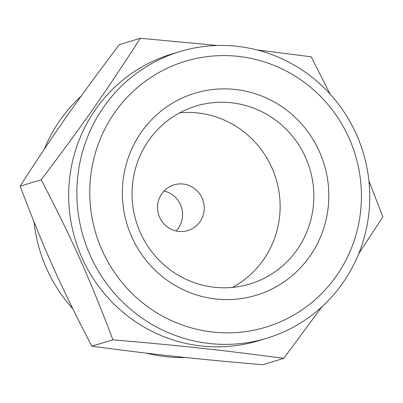 <?xml version="1.0" encoding="UTF-8"?>
<svg xmlns="http://www.w3.org/2000/svg" width="403" height="403" viewBox="0 0 403 403"><rect width="100%" height="100%" fill="white"/><g stroke="black" fill="none" stroke-linecap="round" stroke-linejoin="round"><path stroke-width="0.6" d="M360.841 208.905A138.914 135.549 73.2 0 0 238.133 56.37A138.914 135.549 73.2 0 0 90.332 179.552A138.914 135.549 73.2 0 0 213.041 332.082A138.914 135.549 73.2 0 0 360.841 208.905M209.787 343.542A149.765 146.143 73.2 0 0 266.605 338.288A149.765 146.143 73.2 0 0 369.133 210.734A149.765 146.143 73.2 0 0 236.838 46.285A149.765 146.143 73.2 0 0 180.02 51.539A149.765 146.143 73.2 0 0 77.492 179.088A149.765 146.143 73.2 0 0 209.787 343.542M313.458 204.845A92.962 90.715 73.2 0 0 196.075 106.029A92.962 90.715 73.2 0 0 132.431 185.204A92.962 90.715 73.2 0 0 249.82 284.019A92.962 90.715 73.2 0 0 313.458 204.845M122.794 183.073A105.576 103.017 -106.8 0 1 235.12 89.456A105.576 103.017 -106.8 0 1 328.38 205.379A105.576 103.017 -106.8 0 1 216.053 299.001A105.576 103.017 -106.8 0 1 122.794 183.073M232.45 287.415A92.962 90.715 73.2 0 0 279.742 215.026A92.962 90.715 73.2 0 0 179.728 112.815M157.633 205.203A23.878 23.298 -106.8 0 1 173.975 184.871A23.878 23.298 -106.8 0 1 204.125 210.25A23.878 23.298 -106.8 0 1 187.778 230.581A23.878 23.298 -106.8 0 1 157.633 205.203M164.021 191.007A23.878 23.298 -106.8 0 1 182.483 216.784A23.878 23.298 -106.8 0 1 176.091 230.979M34.084 222.098A149.765 146.143 73.2 0 0 72.772 308.743M146.213 353.119A149.765 146.143 73.2 0 0 166.162 356.715A149.765 146.143 73.2 0 0 185.511 357.501M81.114 96.196A149.765 146.143 73.2 0 0 44.32 149.191M321.886 306.804L283.717 358.368L262.655 364.73C193.511 358.796 153.326 354.439 91.839 346.192C60.596 286.15 43.736 248.5 20.15 186.146C54.229 133.186 77.547 99.899 119.283 44.632L140.345 38.27L217.489 45.499M266.605 338.288L258.424 340.757A149.765 146.143 -106.8 0 1 69.311 181.562A149.765 146.143 -106.8 0 1 171.844 54.012L180.02 51.539M256.787 49.881L311.161 56.808L330.228 94.257M368.916 180.902L382.85 216.854L358.68 253.809M283.717 358.368C222.229 350.126 182.045 345.764 112.9 339.835C89.315 277.481 72.449 239.83 41.212 179.783C82.947 124.517 106.266 91.229 140.345 38.27M20.15 186.146L41.212 179.783M91.839 346.192L112.9 339.835"/></g></svg>
